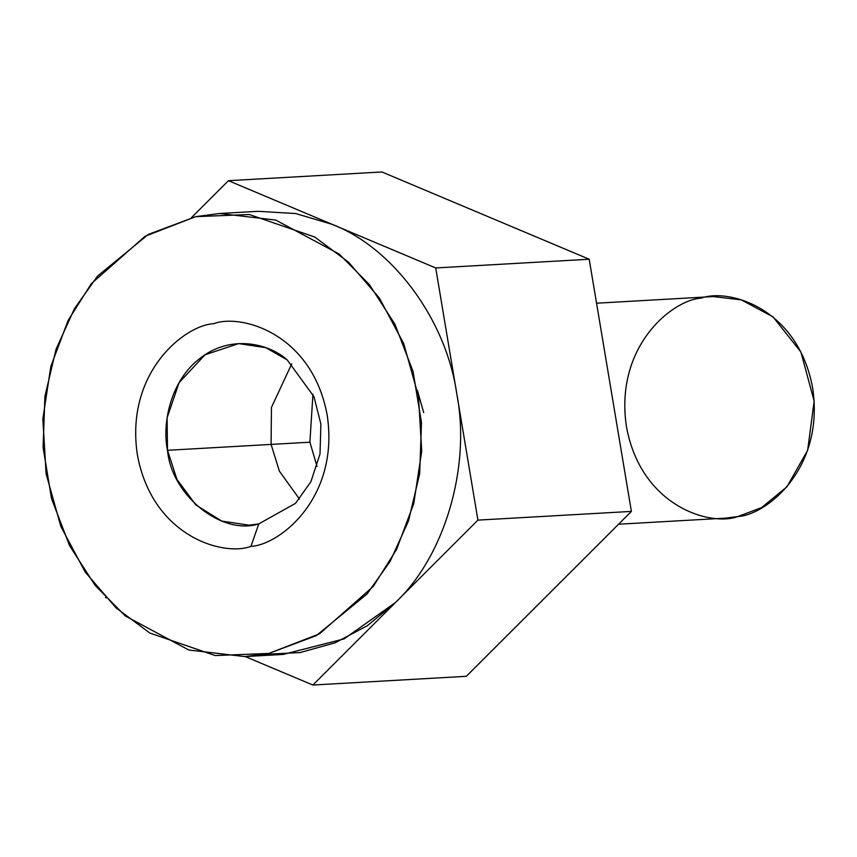 <?xml version="1.0" encoding="UTF-8"?>
<svg xmlns="http://www.w3.org/2000/svg" width="857" height="857" viewBox="0 0 857 857"><rect width="100%" height="100%" fill="white"/><g stroke="black" fill="none" stroke-linecap="round" stroke-linejoin="round"><path stroke-width="1.29" d="M589.198 259.232L435.731 267.952L477.927 520.124L631.395 511.404L589.198 259.232L381.922 171.968L228.455 180.688L381.922 171.968L589.198 259.232L631.395 511.404L477.927 520.124L395.388 602.578L312.859 685.032L466.326 676.312L631.395 511.404L466.326 676.312L312.859 685.032L245.252 656.569L312.859 685.032L477.927 520.124L435.731 267.952L589.198 259.232M106.064 597.972L105.518 597.393L106.064 597.972M244.888 656.591L188.819 650.013L125.368 616.012L95.17 585.449L69.599 545.738L51.538 498.656L43.086 447.493L44.907 396.352L56.091 349.131L74.495 308.616L97.527 276.115L148.304 234.422L195.739 216.65L219.692 213.489L275.761 220.078L339.211 254.068L369.41 284.631L394.981 324.342L413.042 371.424L421.494 422.597L419.673 473.739L408.489 520.96L390.085 561.474L367.053 593.965L316.276 635.658L268.83 653.43L244.888 656.591L283.249 654.416L344.064 638.904L395.388 602.578C444.74 556.182 470.964 467.161 456.824 394.038C446.358 320.143 393.117 247.705 332.098 224.32L228.455 180.688L191.518 217.592L228.455 180.688L435.731 267.952L332.098 224.32C393.117 247.705 446.358 320.143 456.824 394.038C470.964 467.161 444.74 556.182 395.388 602.578L367.374 625.685L335.098 642.804L300.014 652.584L263.999 654.362M618.561 524.216L725.847 518.121L737.823 516.535L761.541 507.655L786.93 486.808L807.648 450.3L814.15 401.119L800.888 351.991L773.003 316.865L741.284 299.864L713.249 296.565L596.558 303.207M701.272 298.15C727.764 288.081 797.835 307.374 812.629 387.932C824.884 469.015 765.783 515.25 737.823 516.535C711.331 526.605 641.261 507.312 626.456 426.754C614.201 345.671 673.313 299.436 701.272 298.15M332.098 224.32L295.686 213.543L258.064 211.315L295.676 213.543L332.098 224.32M312.944 394.252L309.891 442.201L317.047 466.422L309.891 442.201L312.944 394.252M271.091 444.408L279.339 471.05L299.436 499.042L279.339 471.05L271.091 444.408L309.891 442.201L271.091 444.408L271.444 407.407L291.755 363.839L271.444 407.407L271.091 444.408L167.501 450.3L176.949 479.406L195.857 504.944L221.652 521.045L248.959 525.191L258.782 523.895L295.483 503.38L310.887 481.73L320.025 453.942L320.882 424.022L313.951 396.652L287.159 359.854L265.841 347.685L238.642 343.593L205.059 354.766L179.081 382.661L167.094 417.916L167.501 450.3L271.091 444.408M417.445 390.524L423.69 412.592M258.782 523.895C221.695 535.764 171.496 495.292 167.501 450.3C161.887 423.819 170.404 380.101 200.763 357.787C230.629 334.584 268.541 343.196 287.159 359.854L313.951 396.652L320.882 424.022L320.025 453.942L310.887 481.73L295.483 503.38L258.782 523.895L250.919 546.38C279.436 545.073 339.704 497.928 327.203 415.249C312.119 333.105 240.678 313.437 213.661 323.7C185.144 325.017 124.876 372.152 137.377 454.842C152.46 536.975 223.902 556.654 250.919 546.38L258.782 523.895M195.739 216.65L145.079 236.264L91.345 283.624L67.992 320.7L50.82 366.528L42.85 418.912L46.117 473.867L60.847 526.434L85.218 572.069L116.049 607.892L149.825 633.044L215.246 655.562L268.83 653.43L319.5 633.826L373.234 586.456L396.587 549.391L413.76 503.552L421.73 451.168L418.462 396.213L403.733 343.657L379.362 298.011L348.531 262.188L314.755 237.035L249.333 214.518L195.739 216.65M250.919 546.38C223.902 556.654 152.46 536.975 137.377 454.842C124.876 372.152 185.144 325.017 213.661 323.7C240.678 313.437 312.119 333.105 327.203 415.249C339.704 497.928 279.436 545.073 250.919 546.38M258.064 211.315L219.692 213.489"/></g></svg>
